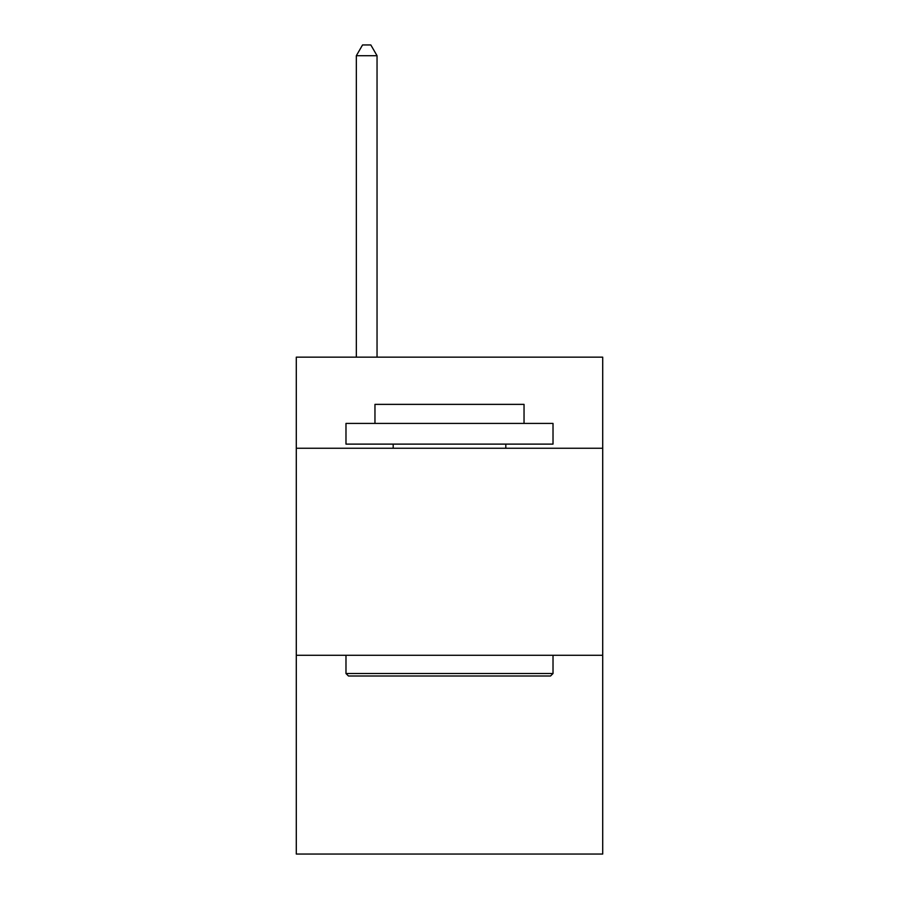 <?xml version="1.0" encoding="UTF-8"?>
<svg xmlns="http://www.w3.org/2000/svg" width="899" height="899" viewBox="0 0 899 899"><rect width="100%" height="100%" fill="white"/><g stroke="black" fill="none" stroke-linecap="round" stroke-linejoin="round"><path stroke-width="1.35" d="M602.712 448.253L602.712 357.161L296.288 357.161L296.288 448.253L602.712 448.253L602.712 854.05L296.288 854.05L296.288 448.253M602.712 655.292L296.288 655.292M348.464 676.003L345.98 673.508L553.02 673.508L550.536 676.003L348.464 676.003M553.02 423.418L553.02 444.117L345.98 444.117L345.98 423.418L553.02 423.418M374.962 423.418L374.962 404.37L524.038 404.37L524.038 423.418M553.02 655.292L553.02 673.508M345.98 655.292L345.98 673.508M505.811 444.117L505.811 448.253M393.189 444.117L393.189 448.253M377.041 357.161L377.041 55.716L356.33 55.716L356.33 357.161M356.33 55.716L362.544 44.95L370.826 44.95L377.041 55.716"/></g></svg>
